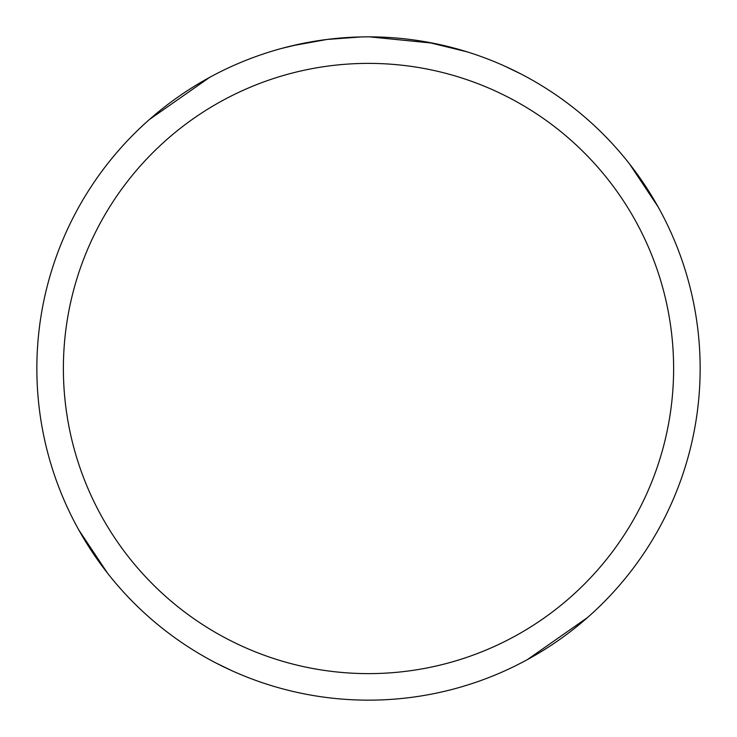 <?xml version="1.0" encoding="UTF-8"?>
<svg xmlns="http://www.w3.org/2000/svg" width="737" height="737" viewBox="0 0 737 737"><rect width="100%" height="100%" fill="white"/><g stroke="black" fill="none" stroke-linecap="round" stroke-linejoin="round"><path stroke-width="1.11" d="M602.332 603.686L599.282 606.68M596.869 609.002L597.891 608.025M658.095 206.867L629.509 163.89M368.5 63.382A305.118 305.118 0 0 1 673.618 368.5A305.118 305.118 0 0 1 368.5 673.618A305.118 305.118 0 0 1 63.382 368.5A305.118 305.118 0 0 1 368.5 63.382M368.5 36.85A331.65 331.65 0 0 1 700.15 368.5A331.65 331.65 0 0 1 368.5 700.15A331.65 331.65 0 0 1 36.85 368.5A331.65 331.65 0 0 1 368.5 36.85M387.238 37.384L389.882 37.541M427.414 42.129L467.055 51.83M433.015 43.188L369.44 36.85M376.764 36.951L379.721 37.043M393.696 37.808L398.229 38.186M361.222 36.933L327.053 39.448L292.211 45.74M344.852 37.698L347.155 37.541M281.516 48.458L299.314 44.146M319.278 40.526L322.124 40.111M364.557 36.878L367.56 36.85M78.905 530.133L107.491 573.11M134.668 133.314L137.718 130.32M140.131 127.998L139.109 128.975M587.61 617.468L527.388 659.606M505.269 66.367L520.792 73.884M149.39 119.532L209.612 77.394M231.731 670.633L216.208 663.116"/></g></svg>
